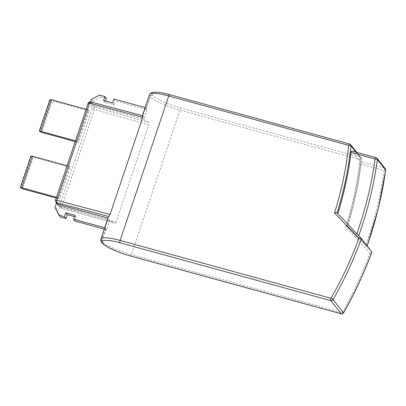 <?xml version="1.0" encoding="UTF-8"?>
<svg xmlns="http://www.w3.org/2000/svg" width="406" height="406" viewBox="0 0 406 406"><rect width="100%" height="100%" fill="white"/><g stroke="black" fill="none" stroke-linecap="round" stroke-linejoin="round"><path stroke-width="0.3" stroke-dasharray="2.03 1.52" d="M104.697 227.741L105.083 227.847L108.351 218.139L107.96 218.032M105.083 227.847A26.096 5.009 -161.4 0 0 105.55 228.583L105.824 228.928A26.096 5.009 -161.4 0 0 106.595 229.75L109.864 220.042A26.096 5.009 -161.4 0 0 113.984 222.945L60.89 207.902L59.565 206.238A1.959 1.842 141.5 0 1 58.368 203.924L56.525 209.384L60.53 217.108M113.949 99.028L115.466 100.932L147.033 109.59A26.096 5.009 18.6 0 1 146.261 108.772L145.987 108.427A26.096 5.009 18.6 0 1 145.521 107.691L142.252 117.4A26.096 5.009 18.6 0 1 142.151 116.441A26.096 5.009 18.6 0 1 142.765 115.766L90.629 101.936A1.959 1.842 -38.5 0 0 88.203 103.261L55.531 200.356A1.959 0.376 18.6 0 1 55.485 200.229M108.25 217.18A26.096 5.009 -161.4 0 0 108.351 218.139M337.112 212.871L358.655 235.952L366.912 246.33L347.566 226.01L371.855 251.791C371.987 252.136 371.399 252.486 370.079 252.836L345.836 227.101C347.135 226.721 347.714 226.355 347.566 226.01A358.833 337.619 -38.5 0 0 361.482 159.132L355.9 152.113M367.095 245.813A386.233 363.4 -38.5 0 1 366.912 246.33L367.156 245.889M346.881 225.147A358.833 337.619 141.5 0 0 360.152 163.826L359.97 161.38L384.375 168.074L376.118 157.701L351.713 151.007L359.97 161.38M116.035 221.93C115.487 223.011 114.802 223.351 113.984 222.945L60.966 207.968A1.959 0.472 105.8 0 0 61.844 206.583L94.517 109.483L148.708 124.835L116.035 221.93L61.844 206.583A1.959 0.376 18.6 0 1 59.687 205.583L92.365 108.488L91.04 106.824L92.883 101.363L91.365 99.46M147.885 122.206A26.096 5.009 18.6 0 1 143.765 119.303L93.466 105.504L94.791 107.164L147.885 122.206C148.667 122.713 148.941 123.591 148.708 124.835M147.033 109.59L143.765 119.303M343.562 312.914A1.959 0.259 29.7 0 1 342.273 312.463A1.959 0.548 -74.7 0 1 341.344 313.833M360.152 163.826L384.172 170.413C380.65 195.849 374.555 220.813 365.882 245.315M345.836 227.101C352.799 204.918 357.519 182.406 359.995 159.558A1.959 0.487 -173.8 0 0 361.528 159.254A1.959 0.487 -173.8 0 0 361.482 159.132A1.959 1.842 -38.5 0 0 360.193 157.218L349.739 144.079L169.759 94.699C158.472 91.38 148.977 91.528 152.494 94.963A1.959 1.842 -38.5 0 0 150.073 96.288L145.987 108.427M90.629 101.936L91.954 103.601L142.252 117.4M75.47 140.846L77.724 141.466L88.341 109.909L86.092 109.29M77.724 141.466L78.546 142.501L89.168 110.945L88.341 109.909M56.48 197.286L58.728 197.9L69.35 166.343L67.097 165.729M58.728 197.9L59.555 198.94L70.172 167.384L69.35 166.343M55.013 207.481L56.525 209.384M55.81 202.071A1.959 1.842 -38.5 0 1 55.531 200.356L56.85 202.021L56.53 202.98M90.553 101.876L89.528 104.921L88.203 103.261A1.959 0.376 -161.4 0 1 88.163 103.134M385.294 168.678A1.959 1.842 -38.5 0 0 384.375 168.074A1.959 0.548 -74.7 0 1 384.172 170.413A1.959 0.472 -172.1 0 0 385.7 170.165M91.954 103.601A1.959 1.842 -38.5 0 0 89.528 104.921M145.13 107.585L145.521 107.691M56.85 202.021A1.959 1.842 -38.5 0 0 57.134 203.736M89.168 110.945L52.313 100.835L41.691 132.392M75.222 141.587L78.546 142.501M70.172 167.384L33.317 157.269L22.7 188.826M56.226 198.026L59.555 198.94M93.466 105.504A1.959 1.842 -38.5 0 0 91.04 106.824M92.883 101.363L100.962 96.953L99.45 95.05M100.962 96.953L106.402 98.445M112.619 102.977L114.137 104.88L115.466 100.932M103.56 100.49L105.073 102.393L114.137 104.88M105.53 101.033L105.073 102.393M106.595 229.75L104.235 229.101M74.841 215.236L76.358 217.139L75.029 221.087M74.384 216.596L76.358 217.139M49.913 99.597L52.313 100.835M50.263 100.038L39.641 131.595M30.922 156.036L33.317 157.269M31.267 156.472L20.65 188.029M59.565 206.238L109.864 220.042M105.55 228.583L101.464 240.722A26.096 5.009 18.6 0 1 100.896 239.027M149.504 94.593A26.096 5.009 -161.4 0 0 150.073 96.288L150.347 96.633A26.096 5.009 -161.4 0 0 180.015 110.183L131.412 254.613A26.096 5.009 18.6 0 1 101.739 241.068L105.824 228.928M349.642 144.013A1.959 0.548 -74.7 0 1 349.739 144.079A1.959 1.842 -38.5 0 1 350.657 144.678M146.261 108.772L150.347 96.633A1.959 1.842 -38.5 0 1 152.773 95.314C154.29 98.201 169.383 105.093 180.218 107.844L360.193 157.218A1.959 0.548 -74.7 0 1 359.995 159.558L180.015 110.183A1.959 0.548 105.3 0 0 180.218 107.844M102.023 242.783A1.959 1.842 -38.5 0 1 101.739 241.068L101.464 240.722A1.959 1.842 -38.5 0 0 101.744 242.438M152.494 94.963L152.773 95.314M370.079 252.836C362.492 273.395 353.225 293.274 342.273 312.463L131.412 254.613A1.959 0.548 -74.7 0 1 130.478 255.983M58.368 203.924L59.687 205.583A1.959 1.842 -38.5 0 0 60.89 207.902A1.959 0.472 105.8 0 0 60.966 207.968L58.647 205.639M94.791 107.164A1.959 1.842 -38.5 0 0 92.365 108.488A1.959 0.376 -161.4 0 0 94.517 109.483A1.959 0.472 105.8 0 0 94.791 107.164M142.425 115.634L142.151 116.441M347.597 226.183C354.433 204.193 359.077 181.883 361.528 159.254L361.112 157.822L356.757 152.346"/><path stroke-width="0.61" d="M142.739 117.334L89.533 103.22L56.855 200.315A1.959 0.619 104.9 0 0 56.728 202.675L108.864 216.505L110.067 214.434L142.739 117.334C143.049 116.187 143.059 115.664 142.765 115.766M108.864 216.505A26.096 5.009 -161.4 0 0 108.25 217.18L100.896 239.027A26.096 5.009 18.6 0 1 120.125 240.433L168.734 96.004L348.713 145.378C346.237 168.226 341.517 190.739 334.549 212.922L358.792 238.657C351.205 259.216 341.938 279.095 330.991 298.283A1.959 0.259 29.7 0 1 333.057 299.653A391.455 368.313 -38.5 0 0 361.396 238.647L337.112 212.871C336.752 212.582 335.899 212.597 334.549 212.922M371.855 251.791A391.455 368.313 -38.5 0 1 343.517 312.798A1.959 1.842 -38.5 0 1 341.248 313.767L130.387 255.917A1.959 0.548 -74.7 0 0 130.478 255.983L341.344 313.833A1.959 0.548 -74.7 0 1 341.248 313.767L330.788 300.623A1.959 0.548 -74.7 0 1 330.991 298.283L120.125 240.433A1.959 0.548 105.3 0 0 119.927 242.773L330.788 300.623A1.959 1.842 -38.5 0 0 333.057 299.653L343.517 312.798A1.959 0.259 29.7 0 1 343.562 312.914C354.748 293.305 364.187 272.989 371.881 251.964L361.396 238.647C361.025 238.358 360.158 238.363 358.792 238.657M361.37 238.616L337.112 212.871A358.833 337.619 -38.5 0 0 351.028 145.987A1.959 0.487 -173.8 0 0 348.713 145.378A1.959 0.548 -74.7 0 1 349.642 144.013L169.662 94.634A1.959 0.548 105.3 0 0 168.734 96.004A26.096 5.009 -161.4 0 0 149.504 94.593L142.425 115.634M337.828 213.632A358.833 337.619 -38.5 0 0 351.068 152.412L375.093 159C371.566 184.436 365.471 209.405 356.798 233.902M351.068 152.412C351.236 151.281 351.449 150.809 351.713 151.007L376.022 157.635A1.959 0.548 -74.7 0 0 375.093 159A1.959 0.472 -172.1 0 1 377.402 159.665A386.233 363.4 141.5 0 1 358.711 235.795M107.96 218.032L58.053 204.34L56.728 202.675A1.959 1.842 -38.5 0 1 55.81 202.071L57.134 203.736A1.959 1.842 -38.5 0 0 58.053 204.34M56.53 202.98L55.013 207.481L59.012 215.21L64.453 216.697L65.782 212.749L74.841 215.236L73.511 219.184L104.697 227.741M105.53 101.033L106.402 98.445L104.89 96.542L99.45 95.05L91.365 99.46L90.553 101.876M385.7 170.165A1.959 0.472 -172.1 0 0 385.654 170.043L377.402 159.665A1.959 1.842 141.5 0 0 377.037 158.299L385.294 168.678L385.7 170.165L378.392 208.385L367.156 245.889M104.89 96.542L103.56 100.49L112.619 102.977L113.949 99.028L145.13 107.585M86.092 109.29L51.486 99.795L40.869 131.351L75.47 140.846M51.486 99.795L49.913 99.597L39.296 131.153L41.691 132.392L75.222 141.587M67.097 165.729L32.495 156.234L21.873 187.79L56.48 197.286M32.495 156.234L30.922 156.036L20.3 187.592L22.7 188.826L56.226 198.026M59.012 215.21L60.53 217.108L65.965 218.601L67.294 214.652L74.384 216.596M104.235 229.101L75.029 221.087L73.511 219.184M65.782 212.749L67.294 214.652M64.453 216.697L65.965 218.601M39.296 131.153L40.869 131.351M20.3 187.592L21.873 187.79M169.759 94.699A1.959 0.548 105.3 0 0 169.662 94.634C163.532 92.959 158.619 92.111 154.925 92.101L151.671 92.568L149.504 94.593M90.629 101.936A1.959 0.619 104.9 0 0 90.518 101.865A1.959 0.619 104.9 0 0 89.533 103.22A1.959 0.376 -161.4 0 0 88.163 103.134L55.485 200.229A1.959 0.376 18.6 0 1 56.855 200.315L110.067 214.434M100.896 239.027C100.703 240.667 100.987 241.803 101.744 242.438A1.959 1.842 -38.5 0 0 102.662 243.037C99.145 239.601 108.641 239.454 119.927 242.773M130.387 255.917C119.552 253.166 104.459 246.275 102.941 243.387L102.662 243.037M355.9 152.113L351.028 145.987A1.959 1.842 -38.5 0 0 350.657 144.678L349.642 144.013M101.744 242.438L102.023 242.783A1.959 1.842 -38.5 0 0 102.941 243.387M367.095 245.813A386.233 363.4 -38.5 0 0 385.654 170.043A1.959 1.842 -38.5 0 0 385.294 168.678M376.118 157.701A1.959 1.842 141.5 0 1 377.037 158.299L376.022 157.635M88.163 103.134C90.35 100.673 90.102 102.226 90.518 101.865L142.856 115.751M130.478 255.983C118.242 252.618 105.078 246.802 102.023 242.783M356.757 152.346L350.657 144.678M55.485 200.229L55.81 202.071M341.344 313.833C341.908 313.518 341.152 314.853 343.562 312.914"/></g></svg>
